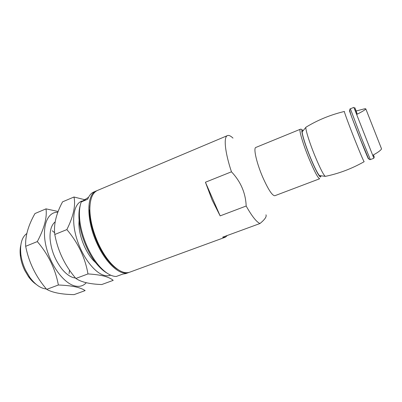 <?xml version="1.0" encoding="UTF-8"?>
<svg xmlns="http://www.w3.org/2000/svg" width="402" height="402" viewBox="0 0 402 402"><rect width="100%" height="100%" fill="white"/><g stroke="black" fill="none" stroke-linecap="round" stroke-linejoin="round"><path stroke-width="0.6" d="M220.145 215.884L205.427 182.237L212.12 199.975L220.145 215.884L246.175 206.025C251.828 216.075 256.416 221.909 259.943 223.532L222.618 237.205L225.321 237.21L227.346 235.471M232.989 138.117C230.703 135.901 228.859 135.057 227.462 135.595L97.48 190.442C92.515 192.669 89.973 198.94 89.847 209.256C90.068 220.17 92.998 231.808 98.641 244.165C102.369 252.014 106.575 258.501 111.253 263.637C118.374 271.099 124.509 273.958 129.66 272.204L225.321 237.21M205.427 182.237L231.457 171.805C224.839 151.941 223.477 136.861 227.462 135.595M255.828 147.449C253.24 147.956 256.471 162.604 262.511 176.699C268.119 189.372 272.224 195.719 274.827 195.729L319.716 178.744C318.052 178.352 314.464 171.609 308.957 158.519C302.947 143.991 298.666 129.364 300.249 129.283L255.828 147.449M246.175 206.025C245.647 193.045 240.743 181.639 231.457 171.805M265.973 214.809C266.822 216.638 264.812 219.542 259.943 223.532M80.219 205.487C79.289 208.558 78.862 212.216 78.928 216.452C79.018 232.15 87.721 254.265 98.354 265.812C101.193 268.958 104.002 271.34 106.776 272.958M88.561 197.281L81.264 201.925C79.948 205.387 79.33 209.708 79.41 214.884C79.737 225.492 82.591 236.637 87.973 248.32C91.445 255.587 95.38 261.692 99.781 266.632C105.766 273.149 111.259 276.43 116.263 276.481L122.741 274.109L125.891 273.581L129.112 272.38M96.957 190.684L96.42 190.885C86.264 194.106 86.073 220.954 97.51 244.602C106.545 264.139 120.58 276.033 128.58 272.596M81.264 201.925L87.721 199.221C89.123 195.528 91.143 193.121 93.782 192L96.42 190.885M89.847 209.256L89.5 210.362C89.706 220.949 92.545 232.225 98.013 244.195C101.626 251.793 105.706 258.084 110.243 263.064C112.937 265.978 115.575 268.189 118.163 269.692M20.778 245.346C20.02 248.562 19.899 252.2 20.417 256.265C21.07 261.089 22.517 265.807 24.763 270.43L28.406 276.561C30.798 279.887 33.366 282.47 36.115 284.309M26.798 233.527C21.768 237.24 19.798 244.295 20.889 254.697C21.618 260.084 23.241 265.365 25.753 270.531L29.818 277.385C35.2 284.646 40.713 288.505 46.361 288.963M350.363 108.796L353.85 107.369L373.875 158.247L370.353 159.579C369.689 159.85 368.956 159.262 368.162 157.82L359.996 138.368C354.534 123.69 347.69 108.992 350.363 108.796L361.453 137.971L370.353 159.579M381.448 149.036C380.588 150.479 377.875 152.453 373.307 154.961L374.362 157.363L373.443 154.881M356.182 110.997L354.805 107.681L357.222 114.208C362.71 111.359 368.202 108.233 364.549 108.811L356.182 110.997L357.222 114.208M302.621 130.856L302.158 131.851C302.153 134.851 305.877 146.524 310.434 157.579C314.384 167.076 317.359 173.071 319.364 175.563L320.379 175.975M110.64 275.164C108.766 275.918 106.661 275.998 104.324 275.395C94.455 273.008 81.722 256.174 76.37 237.471C70.943 218.763 74.084 202.94 82.42 200.95M96.133 263.169L93.344 260.426C85.355 251.858 78.928 235.522 78.928 223.808L79.104 219.904M89.51 208.934L89.847 209.01M111.419 263.818L111.228 264.099M73.978 197.005C75.792 205.502 73.42 216.366 66.863 229.587C78.114 242.858 85.149 257.637 87.973 273.928C94.415 274.31 99.802 275.038 104.133 276.114C108.264 277.259 111.289 278.676 113.208 280.36L101.751 284.541C89.736 284.119 81.114 282.088 75.877 278.45C64.858 265.591 57.833 250.938 54.793 234.487C53.556 224.643 56.144 213.763 62.556 201.849L73.978 197.005L85.892 199.985M54.793 234.487L66.863 229.587M75.877 278.45L87.973 273.928M86.269 282.737C83.455 285.837 79.832 286.948 75.405 286.078C64.25 283.943 50.356 265.531 45.979 246.024C41.481 226.502 47.471 211.678 57.848 212.266M75.541 278.043L73.973 277.792C70.059 276.827 66.114 273.988 62.139 269.28C55.074 260.25 51.049 250.024 50.064 238.602C49.732 230.472 51.426 224.904 55.134 221.904M46.014 208.859C47.195 217.472 44.295 228.376 37.321 241.577C48.401 254.597 55.416 269.069 58.365 284.998C65.003 285.259 70.616 285.852 75.209 286.787C79.606 287.787 82.918 289.053 85.144 290.591L74.063 294.631C61.712 294.41 52.592 292.656 46.697 289.365C35.843 276.742 28.838 262.39 25.678 246.305C25.12 236.371 28.22 225.447 34.979 213.542L46.014 208.859L58.149 211.477M52.235 230.758L54.622 232.713M69.516 270.134L69.074 273.536M25.678 246.305L37.321 241.577M46.697 289.365L58.365 284.998M113.299 266.089L113.605 266.029M89.937 205.904L89.671 206.065M302.852 130.449C299.786 126.861 303.806 141.79 310.394 157.73C315.877 171.182 320.917 179.885 320.826 176.121M365.845 108.967L381.563 148.901M349.951 111.53C347.72 106.58 353.237 121.449 359.941 138.333C365.584 152.594 369.569 161.981 368.182 157.86M344.403 111.465C343.615 110.49 349.011 125.183 355.087 140.434C360.629 154.267 363.654 161.353 364.172 161.689C351.815 168.684 338.886 173.579 325.374 176.362L325.379 176.362C323.695 175.383 320.243 168.634 315.017 156.117C309.264 142.117 304.897 127.911 306.012 127.168L306.012 127.168C317.786 120.007 330.565 114.776 344.358 111.475M98.354 265.812L99.781 266.632M78.928 216.452L79.41 214.884M110.243 263.064L111.253 263.637M302.5 130.142C301.57 129.263 300.822 128.977 300.249 129.283M28.406 276.561L29.818 277.385M20.417 256.265L20.889 254.697M89.576 207.392L89.877 207.231M112.65 265.099L112.324 265.184M319.364 175.563L325.379 176.362M302.158 131.851L306.012 127.168"/></g></svg>
